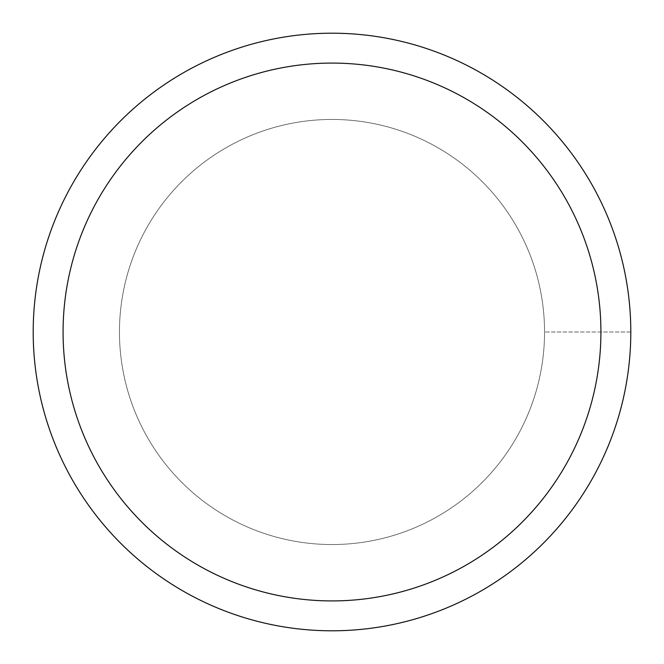<?xml version="1.0" encoding="UTF-8"?>
<svg xmlns="http://www.w3.org/2000/svg" width="664" height="664" viewBox="0 0 664 664"><rect width="100%" height="100%" fill="white"/><g stroke="black" fill="none" stroke-linecap="round" stroke-linejoin="round"><path stroke-width="0.5" stroke-dasharray="3.32 2.49" d="M119.454 332A212.546 212.546 0 0 1 438.273 147.931A212.546 212.546 0 0 1 438.273 516.069A212.546 212.546 0 0 1 119.454 332A212.546 212.546 0 0 1 438.273 147.931A212.546 212.546 0 0 1 438.273 516.069A212.546 212.546 0 0 1 119.454 332A212.546 212.546 0 0 1 438.273 147.931A212.546 212.546 0 0 1 438.273 516.069A212.546 212.546 0 0 1 119.454 332A212.546 212.546 0 0 1 438.273 147.931A212.546 212.546 0 0 1 438.273 516.069A212.546 212.546 0 0 1 119.454 332M33.2 332A298.8 298.8 0 0 1 481.4 73.231A298.8 298.8 0 0 1 481.4 590.769A298.8 298.8 0 0 1 33.2 332A298.8 298.8 0 0 1 481.4 73.231A298.8 298.8 0 0 1 481.4 590.769A298.8 298.8 0 0 1 33.2 332A298.8 298.8 0 0 1 481.4 73.231A298.8 298.8 0 0 1 481.4 590.769A298.8 298.8 0 0 1 33.2 332A298.8 298.8 0 0 1 481.4 73.231A298.8 298.8 0 0 1 481.4 590.769A298.8 298.8 0 0 1 33.2 332M630.8 332L544.546 332L630.8 332"/><path stroke-width="1" d="M33.2 332A298.8 298.8 0 0 1 481.4 73.231A298.8 298.8 0 0 1 481.4 590.769A298.8 298.8 0 0 1 33.2 332M63.08 332A268.92 268.92 0 0 1 466.46 99.11A268.92 268.92 0 0 1 466.46 564.89A268.92 268.92 0 0 1 63.08 332"/></g></svg>
